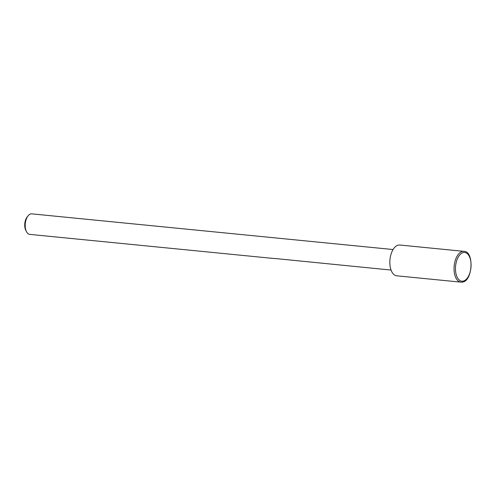 <?xml version="1.0" encoding="UTF-8"?>
<svg xmlns="http://www.w3.org/2000/svg" width="496" height="496" viewBox="0 0 496 496"><rect width="100%" height="100%" fill="white"/><g stroke="black" fill="none" stroke-linecap="round" stroke-linejoin="round"><path stroke-width="0.74" d="M274.697 258.472L391.053 270.066M393.08 249.538L31.775 213.857A10.317 5.512 95.6 0 0 31.012 213.875A10.317 5.512 95.6 0 0 28.08 215.822A10.317 5.512 95.6 0 0 26.511 231.731A10.317 5.512 95.6 0 0 29.748 234.385L271.238 258.236A10.317 5.512 -84.4 0 1 270.729 258.137L274.517 258.559M272.329 258.329L271.306 258.242M28.08 215.822L27.181 216.938A8.767 4.687 95.6 0 0 25.848 230.46L26.511 231.731M463.921 251.354A15.469 8.265 95.6 0 0 462.78 251.385A15.469 8.265 95.6 0 0 454.088 266.997A15.469 8.265 95.6 0 0 460.883 282.143L462.21 282.106C472.738 281.579 474.449 251.112 463.921 251.354L399.72 245.012A15.469 8.265 95.6 0 0 398.573 245.049A15.469 8.265 95.6 0 0 389.887 260.66A15.469 8.265 95.6 0 0 396.676 275.807L460.883 282.143A15.469 8.265 95.6 0 0 462.03 282.112M463.624 252.495A14.44 7.719 95.6 0 0 455.471 268.057A14.44 7.719 95.6 0 0 462.923 281.176A14.44 7.719 95.6 0 0 471.07 265.614A14.44 7.719 95.6 0 0 463.624 252.495"/></g></svg>

